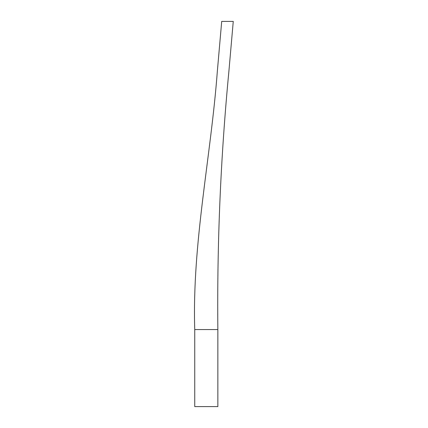<?xml version="1.0" encoding="UTF-8"?>
<svg xmlns="http://www.w3.org/2000/svg" width="428" height="428" viewBox="0 0 428 428"><rect width="100%" height="100%" fill="white"/><g stroke="black" fill="none" stroke-linecap="round" stroke-linejoin="round"><path stroke-width="0.64" d="M194.74 406.6L217.852 406.6L217.852 329.56L194.74 329.56L194.74 406.6M217.852 329.56C216.975 243.27 220.655 157.178 228.894 71.283L233.26 21.4L221.704 21.4L217.338 71.283C210.881 157.424 192.049 243.024 194.74 329.56"/></g></svg>
